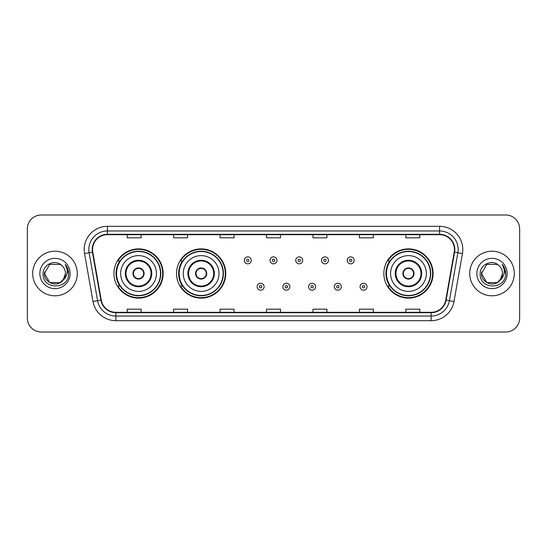 <?xml version="1.0" encoding="UTF-8"?>
<svg xmlns="http://www.w3.org/2000/svg" width="547" height="547" viewBox="0 0 547 547"><rect width="100%" height="100%" fill="white"/><g stroke="black" fill="none" stroke-linecap="round" stroke-linejoin="round"><path stroke-width="0.82" d="M383.85 273.5A24.615 24.615 0 0 0 408.465 298.115A24.615 24.615 0 0 0 433.08 273.5A24.615 24.615 0 0 0 408.465 248.885A24.615 24.615 0 0 0 383.85 273.5M176.524 273.5A24.615 24.615 0 0 0 201.139 298.115A24.615 24.615 0 0 0 225.754 273.5A24.615 24.615 0 0 0 201.139 248.885A24.615 24.615 0 0 0 176.524 273.5M113.92 273.5A24.615 24.615 0 0 0 138.535 298.115A24.615 24.615 0 0 0 163.15 273.5A24.615 24.615 0 0 0 138.535 248.885A24.615 24.615 0 0 0 113.92 273.5M119.82 286.04A22.523 22.523 0 0 1 119.82 260.96M182.431 286.04A22.523 22.523 0 0 1 182.431 260.96M389.751 286.04A22.523 22.523 0 0 1 389.751 260.96M27.35 228.913L27.35 318.087A13.935 13.935 0 0 0 41.285 332.015L505.715 332.015A13.935 13.935 0 0 0 519.65 318.087L519.65 228.913A13.935 13.935 0 0 0 505.715 214.985L41.285 214.985A13.935 13.935 0 0 0 27.35 228.913L27.35 318.087M32.69 273.5A22.29 22.29 0 0 0 54.987 295.79A22.29 22.29 0 0 0 77.277 273.5A22.29 22.29 0 0 0 54.987 251.21A22.29 22.29 0 0 0 32.69 273.5A22.29 22.29 0 0 0 54.987 295.79A22.29 22.29 0 0 0 77.277 273.5A22.29 22.29 0 0 0 54.987 251.21A22.29 22.29 0 0 0 32.69 273.5M469.723 273.5A22.29 22.29 0 0 0 492.013 295.79A22.29 22.29 0 0 0 514.31 273.5A22.29 22.29 0 0 0 492.013 251.21A22.29 22.29 0 0 0 469.723 273.5A22.29 22.29 0 0 0 492.013 295.79A22.29 22.29 0 0 0 514.31 273.5A22.29 22.29 0 0 0 492.013 251.21A22.29 22.29 0 0 0 469.723 273.5M92.559 249.535A14.865 14.865 0 0 1 107.417 234.677L439.583 234.677A14.865 14.865 0 0 1 454.215 252.119L445.764 300.043A14.865 14.865 0 0 1 431.132 312.323L115.868 312.323A14.865 14.865 0 0 1 101.236 300.043L92.785 252.119A14.865 14.865 0 0 1 92.559 249.535M92.183 249.535A15.234 15.234 0 0 0 92.416 252.181L100.867 300.112A15.234 15.234 0 0 0 115.868 312.699L431.132 312.699A15.234 15.234 0 0 0 446.133 300.112L454.584 252.181A15.234 15.234 0 0 0 439.583 234.301L107.417 234.301A15.234 15.234 0 0 0 92.183 249.535M84.553 253.569A23.22 23.22 0 0 1 107.417 226.314L439.583 226.314A23.22 23.22 0 0 1 462.447 253.569L453.996 301.5A23.22 23.22 0 0 1 431.132 320.686L115.868 320.686A23.22 23.22 0 0 1 93.004 301.5L84.553 253.569L89.12 252.762A18.577 18.577 0 0 1 107.417 230.957L439.583 230.957A18.577 18.577 0 0 1 457.88 252.762L449.422 300.693A18.577 18.577 0 0 1 431.132 316.043L115.868 316.043A18.577 18.577 0 0 1 97.578 300.693L89.12 252.762A18.577 18.577 0 0 1 88.84 249.535M505.715 214.985L41.285 214.985M41.285 332.015L505.715 332.015M519.65 318.087L519.65 228.913M446.133 300.112L449.422 300.693L457.88 252.762L462.447 253.569M266.533 234.677L266.533 237.822L280.467 237.822L280.467 234.677M220.092 234.677L220.092 237.822L234.02 237.822L234.02 234.677M173.645 234.677L173.645 237.822L187.58 237.822L187.58 234.677M127.205 234.677L127.205 237.822L141.14 237.822L141.14 234.677M312.98 234.677L312.98 237.822L326.908 237.822L326.908 234.677M359.42 234.677L359.42 237.822L373.355 237.822L373.355 234.677M405.86 234.677L405.86 237.822L419.795 237.822L419.795 234.677M280.467 312.323L280.467 309.178L266.533 309.178L266.533 312.323M234.02 312.323L234.02 309.178L220.092 309.178L220.092 312.323M187.58 312.323L187.58 309.178L173.645 309.178L173.645 312.323M141.14 312.323L141.14 309.178L127.205 309.178L127.205 312.323M326.908 312.323L326.908 309.178L312.98 309.178L312.98 312.323M373.355 312.323L373.355 309.178L359.42 309.178L359.42 312.323M419.795 312.323L419.795 309.178L405.86 309.178L405.86 312.323M60.232 282.594A10.502 10.502 0 0 0 65.483 273.5C65.421 270.334 64.218 267.688 61.859 265.568C55.404 258.813 43.015 264.386 43.131 273.5C41.948 289.705 68.225 290.129 68.655 274.286L68.676 273.5C68.635 270.054 67.493 267.032 65.237 264.427C66.953 267.237 67.554 270.266 67.049 273.5C66.57 276.221 65.257 278.437 63.103 280.153L65.483 273.5M64.307 278.32L60.232 282.594L49.736 282.594L44.485 273.5L49.736 282.594L60.232 282.594L62.816 280.495L60.232 282.594L49.736 282.594L44.485 273.5L49.736 282.594L60.232 282.594L62.973 280.31L60.232 282.594L49.736 282.594L44.485 273.5L49.736 282.594L60.232 282.594L64.307 278.32L63.083 280.18L64.307 278.32L60.232 282.594L49.736 282.594L44.485 273.5L49.736 282.594L60.232 282.594L64.307 278.32L62.816 280.495L60.232 282.594L49.736 282.594L44.485 273.5L49.736 264.406L60.232 264.406L61.859 265.568L60.232 264.406L49.736 264.406L44.485 273.5L49.736 264.406M44.601 271.948L44.485 273.5L49.736 264.406L60.232 264.406L61.859 265.568L60.232 264.406L49.736 264.406L44.485 273.5C43.951 282.806 57.114 287.715 62.816 280.495L63.103 280.153M39.842 273.5A15.145 15.145 0 0 0 54.987 288.645A15.145 15.145 0 0 0 70.125 273.5A15.145 15.145 0 0 0 54.987 258.355A15.145 15.145 0 0 0 39.842 273.5M65.339 264.543L68.669 273.897M120.655 273.5A17.88 17.88 0 0 1 138.535 255.62A17.88 17.88 0 0 1 156.415 273.5A17.88 17.88 0 0 1 138.535 291.38A17.88 17.88 0 0 1 120.655 273.5A17.88 17.88 0 0 0 138.535 291.38A17.88 17.88 0 0 0 156.415 273.5M125.995 273.5A12.54 12.54 0 0 0 138.535 286.04A12.54 12.54 0 0 0 151.075 273.5A12.54 12.54 0 0 0 138.535 260.96A12.54 12.54 0 0 0 125.995 273.5M120.101 260.96A22.29 22.29 0 0 0 120.101 286.04M160.503 273.5A21.969 21.969 0 0 0 138.535 251.531A21.969 21.969 0 0 0 116.566 273.5A21.969 21.969 0 0 0 138.535 295.469A21.969 21.969 0 0 0 160.503 273.5M132.962 273.5A5.573 5.573 0 0 0 138.535 279.073A5.573 5.573 0 0 0 144.107 273.5A5.573 5.573 0 0 0 138.535 267.927A5.573 5.573 0 0 0 132.962 273.5M162.685 273.5A24.15 24.15 0 0 1 117.899 286.04L120.135 286.04A22.27 22.27 0 0 0 160.804 273.555A22.27 22.27 0 0 0 120.135 260.96L117.899 260.96A24.15 24.15 0 0 1 162.685 273.5M133.14 272.105L133.331 272.105A5.388 5.388 0 0 1 143.745 272.105L143.451 272.105A5.108 5.108 0 0 1 138.535 278.608A5.108 5.108 0 0 1 133.618 272.105A5.108 5.108 0 0 1 143.451 272.105L143.929 272.105M143.929 274.895L143.745 274.895A5.388 5.388 0 0 1 133.331 274.895L133.14 274.895M497.264 282.594A10.502 10.502 0 0 0 502.515 273.5C502.454 270.334 501.25 267.688 498.891 265.568C492.437 258.813 480.047 264.386 480.163 273.5C478.981 289.705 505.257 290.129 505.688 274.286L505.708 273.5C505.667 270.054 504.525 267.032 502.269 264.427C503.985 267.237 504.587 270.266 504.081 273.5C503.602 276.221 502.29 278.437 500.136 280.153L502.515 273.5M486.768 282.594L497.264 282.594L500.006 280.31L497.264 282.594L486.768 282.594L481.517 273.5L486.768 282.594L497.264 282.594L501.339 278.32L500.136 280.153L501.339 278.32L497.285 282.58M500.006 280.31L497.264 282.594L486.768 282.594L481.517 273.5L486.768 282.594L497.264 282.594L500.006 280.31L497.455 282.478M500.136 280.153L499.849 280.495C494.146 287.715 480.977 282.806 481.517 273.5L486.768 282.594L497.264 282.594L501.339 278.32L497.264 282.594L486.768 282.594L481.517 273.5L486.768 264.406L497.264 264.406L498.891 265.568L497.264 264.406L486.768 264.406L481.517 273.5L486.768 264.406L497.264 264.406L498.891 265.568M476.875 273.5A15.145 15.145 0 0 0 492.013 288.645A15.145 15.145 0 0 0 507.158 273.5A15.145 15.145 0 0 0 492.013 258.355A15.145 15.145 0 0 0 476.875 273.5M481.517 273.5L481.633 271.948M502.372 264.543L505.702 273.897M183.259 273.5A17.88 17.88 0 0 1 201.139 255.62A17.88 17.88 0 0 1 219.019 273.5A17.88 17.88 0 0 1 201.139 291.38A17.88 17.88 0 0 1 183.259 273.5A17.88 17.88 0 0 0 201.139 291.38A17.88 17.88 0 0 0 219.019 273.5M188.599 273.5A12.54 12.54 0 0 0 201.139 286.04A12.54 12.54 0 0 0 213.679 273.5A12.54 12.54 0 0 0 201.139 260.96A12.54 12.54 0 0 0 188.599 273.5M182.712 260.96A22.29 22.29 0 0 0 182.712 286.04M223.108 273.5A21.969 21.969 0 0 0 201.139 251.531A21.969 21.969 0 0 0 179.177 273.5A21.969 21.969 0 0 0 201.139 295.469A21.969 21.969 0 0 0 223.108 273.5M195.566 273.5A5.573 5.573 0 0 0 201.139 279.073A5.573 5.573 0 0 0 206.711 273.5A5.573 5.573 0 0 0 201.139 267.927A5.573 5.573 0 0 0 195.566 273.5M225.289 273.5A24.15 24.15 0 0 1 180.503 286.04L182.739 286.04A22.27 22.27 0 0 0 223.408 273.555A22.27 22.27 0 0 0 182.739 260.96L180.503 260.96A24.15 24.15 0 0 1 225.289 273.5M195.744 272.105L195.935 272.105A5.388 5.388 0 0 1 206.349 272.105L206.055 272.105A5.108 5.108 0 0 1 201.139 278.608A5.108 5.108 0 0 1 196.229 272.105A5.108 5.108 0 0 1 206.055 272.105L206.54 272.105M206.54 274.895L206.349 274.895A5.388 5.388 0 0 1 195.935 274.895L195.744 274.895M390.585 273.5A17.88 17.88 0 0 1 408.465 255.62A17.88 17.88 0 0 1 426.345 273.5A17.88 17.88 0 0 1 408.465 291.38A17.88 17.88 0 0 1 390.585 273.5A17.88 17.88 0 0 0 408.465 291.38A17.88 17.88 0 0 0 426.345 273.5M395.925 273.5A12.54 12.54 0 0 0 408.465 286.04A12.54 12.54 0 0 0 421.005 273.5A12.54 12.54 0 0 0 408.465 260.96A12.54 12.54 0 0 0 395.925 273.5M390.032 260.96A22.29 22.29 0 0 0 390.032 286.04M430.434 273.5A21.969 21.969 0 0 0 408.465 251.531A21.969 21.969 0 0 0 386.497 273.5A21.969 21.969 0 0 0 408.465 295.469A21.969 21.969 0 0 0 430.434 273.5M402.893 273.5A5.573 5.573 0 0 0 408.465 279.073A5.573 5.573 0 0 0 414.038 273.5A5.573 5.573 0 0 0 408.465 267.927A5.573 5.573 0 0 0 402.893 273.5M432.615 273.5A24.15 24.15 0 0 1 387.823 286.04L390.066 286.04A22.27 22.27 0 0 0 430.735 273.555A22.27 22.27 0 0 0 390.066 260.96L387.823 260.96A24.15 24.15 0 0 1 432.615 273.5M403.071 272.105L403.255 272.105A5.388 5.388 0 0 1 413.669 272.105L413.382 272.105A5.108 5.108 0 0 1 408.465 278.608A5.108 5.108 0 0 1 403.549 272.105A5.108 5.108 0 0 1 413.382 272.105L413.86 272.105M413.86 274.895L413.382 274.895A5.108 5.108 0 0 1 403.549 274.895L403.071 274.895M413.382 274.895L413.669 274.895A5.388 5.388 0 0 1 403.255 274.895L403.549 274.895M251.251 260.358A3.48 3.48 0 0 1 247.77 263.839A3.48 3.48 0 0 1 244.29 260.358A3.48 3.48 0 0 1 247.77 256.871A3.48 3.48 0 0 1 251.251 260.358A3.48 3.48 0 0 0 247.77 256.871A3.48 3.48 0 0 0 244.29 260.358M276.98 260.358A3.48 3.48 0 0 1 273.5 263.839A3.48 3.48 0 0 1 270.02 260.358A3.48 3.48 0 0 1 273.5 256.871A3.48 3.48 0 0 1 276.98 260.358A3.48 3.48 0 0 0 273.5 256.871A3.48 3.48 0 0 0 270.02 260.358M302.71 260.358A3.48 3.48 0 0 1 299.23 263.839A3.48 3.48 0 0 1 295.749 260.358A3.48 3.48 0 0 1 299.23 256.871A3.48 3.48 0 0 1 302.71 260.358A3.48 3.48 0 0 0 299.23 256.871A3.48 3.48 0 0 0 295.749 260.358M328.439 260.358A3.48 3.48 0 0 1 324.959 263.839A3.48 3.48 0 0 1 321.479 260.358A3.48 3.48 0 0 1 324.959 256.871A3.48 3.48 0 0 1 328.439 260.358A3.48 3.48 0 0 0 324.959 256.871A3.48 3.48 0 0 0 321.479 260.358M354.169 260.358A3.48 3.48 0 0 1 350.689 263.839A3.48 3.48 0 0 1 347.208 260.358A3.48 3.48 0 0 1 350.689 256.871A3.48 3.48 0 0 1 354.169 260.358A3.48 3.48 0 0 0 350.689 256.871A3.48 3.48 0 0 0 347.208 260.358M257.152 286.737A3.48 3.48 0 0 1 260.632 283.25A3.48 3.48 0 0 1 264.119 286.737A3.48 3.48 0 0 1 260.632 290.218A3.48 3.48 0 0 1 257.152 286.737A3.48 3.48 0 0 0 260.632 290.218A3.48 3.48 0 0 0 264.119 286.737M282.881 286.737A3.48 3.48 0 0 1 286.368 283.25A3.48 3.48 0 0 1 289.848 286.737A3.48 3.48 0 0 1 286.368 290.218A3.48 3.48 0 0 1 282.881 286.737A3.48 3.48 0 0 0 286.368 290.218A3.48 3.48 0 0 0 289.848 286.737M308.611 286.737A3.48 3.48 0 0 1 312.098 283.25A3.48 3.48 0 0 1 315.578 286.737A3.48 3.48 0 0 1 312.098 290.218A3.48 3.48 0 0 1 308.611 286.737A3.48 3.48 0 0 0 312.098 290.218A3.48 3.48 0 0 0 315.578 286.737M334.34 286.737A3.48 3.48 0 0 1 337.827 283.25A3.48 3.48 0 0 1 341.307 286.737A3.48 3.48 0 0 1 337.827 290.218A3.48 3.48 0 0 1 334.34 286.737A3.48 3.48 0 0 0 337.827 290.218A3.48 3.48 0 0 0 341.307 286.737M360.07 286.737A3.48 3.48 0 0 1 363.557 283.25A3.48 3.48 0 0 1 367.037 286.737A3.48 3.48 0 0 1 363.557 290.218A3.48 3.48 0 0 1 360.07 286.737A3.48 3.48 0 0 0 363.557 290.218A3.48 3.48 0 0 0 367.037 286.737M439.583 226.314L439.583 234.301M89.12 252.762L92.416 252.181M115.868 320.686L115.868 312.699M431.132 312.699L431.132 320.686M93.004 301.5L100.867 300.112M454.584 252.181L457.88 252.762M107.417 226.314L107.417 234.301M449.422 300.693L453.996 301.5M151.772 273.5A13.237 13.237 0 0 0 138.535 260.263A13.237 13.237 0 0 0 125.297 273.5A13.237 13.237 0 0 0 138.535 286.737A13.237 13.237 0 0 0 151.772 273.5M214.376 273.5A13.237 13.237 0 0 0 201.139 260.263A13.237 13.237 0 0 0 187.908 273.5A13.237 13.237 0 0 0 201.139 286.737A13.237 13.237 0 0 0 214.376 273.5M421.703 273.5A13.237 13.237 0 0 0 408.465 260.263A13.237 13.237 0 0 0 395.228 273.5A13.237 13.237 0 0 0 408.465 286.737A13.237 13.237 0 0 0 421.703 273.5M246.608 260.358A1.162 1.162 0 0 0 247.77 261.521A1.162 1.162 0 0 0 248.933 260.358A1.162 1.162 0 0 0 247.77 259.196A1.162 1.162 0 0 0 246.608 260.358M272.338 260.358A1.162 1.162 0 0 0 273.5 261.521A1.162 1.162 0 0 0 274.662 260.358A1.162 1.162 0 0 0 273.5 259.196A1.162 1.162 0 0 0 272.338 260.358M298.067 260.358A1.162 1.162 0 0 0 299.23 261.521A1.162 1.162 0 0 0 300.392 260.358A1.162 1.162 0 0 0 299.23 259.196A1.162 1.162 0 0 0 298.067 260.358M323.797 260.358A1.162 1.162 0 0 0 324.959 261.521A1.162 1.162 0 0 0 326.121 260.358A1.162 1.162 0 0 0 324.959 259.196A1.162 1.162 0 0 0 323.797 260.358M349.526 260.358A1.162 1.162 0 0 0 350.689 261.521A1.162 1.162 0 0 0 351.851 260.358A1.162 1.162 0 0 0 350.689 259.196A1.162 1.162 0 0 0 349.526 260.358M261.794 286.737A1.162 1.162 0 0 0 260.632 285.575A1.162 1.162 0 0 0 259.476 286.737A1.162 1.162 0 0 0 260.632 287.9A1.162 1.162 0 0 0 261.794 286.737M287.524 286.737A1.162 1.162 0 0 0 286.368 285.575A1.162 1.162 0 0 0 285.206 286.737A1.162 1.162 0 0 0 286.368 287.9A1.162 1.162 0 0 0 287.524 286.737M313.253 286.737A1.162 1.162 0 0 0 312.098 285.575A1.162 1.162 0 0 0 310.935 286.737A1.162 1.162 0 0 0 312.098 287.9A1.162 1.162 0 0 0 313.253 286.737M338.983 286.737A1.162 1.162 0 0 0 337.827 285.575A1.162 1.162 0 0 0 336.665 286.737A1.162 1.162 0 0 0 337.827 287.9A1.162 1.162 0 0 0 338.983 286.737M364.712 286.737A1.162 1.162 0 0 0 363.557 285.575A1.162 1.162 0 0 0 362.394 286.737A1.162 1.162 0 0 0 363.557 287.9A1.162 1.162 0 0 0 364.712 286.737"/></g></svg>
